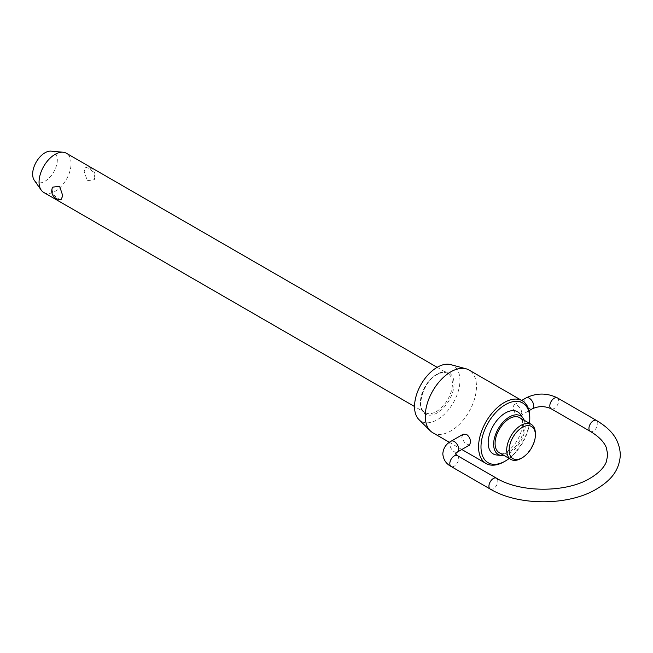 <?xml version="1.0" encoding="UTF-8"?>
<svg xmlns="http://www.w3.org/2000/svg" width="653" height="653" viewBox="0 0 653 653"><rect width="100%" height="100%" fill="white"/><g stroke="black" fill="none" stroke-linecap="round" stroke-linejoin="round"><path stroke-width="0.49" stroke-dasharray="3.27 2.45" d="M43.751 192.447A22.635 13.068 120 0 0 61.186 186.383A22.635 13.068 120 0 0 71.071 163.609A22.635 13.068 120 0 0 66.377 153.251M61.064 199.573L58.525 198.757C54.803 196.586 52.664 193.541 52.109 189.623L52.673 187.174M94.783 177.306C94.228 173.38 92.089 170.335 88.367 168.164L85.829 167.348L84.115 171.143L87.306 180.718L94.22 179.746L94.783 177.306M499.276 452.725A20.276 11.705 120 0 0 514.907 447.297A20.276 11.705 120 0 0 523.755 426.891A20.276 11.705 120 0 0 519.559 417.61M520.221 414.206A24.332 14.048 -60 0 1 522.588 422.907A24.332 14.048 -60 0 1 513.935 445.15A24.332 14.048 -60 0 1 496.672 455.002M503.928 455.41A22.308 12.88 120 0 0 525.192 426.058A22.308 12.88 120 0 0 524.204 420.287M509.201 458.455A34.503 19.916 120 0 0 529.477 423.332M529.779 417.357A36.209 20.904 -60 0 1 504.173 461.704M535.378 433.6A20.276 11.705 -60 0 1 521.037 458.43M51.163 151.137A17.443 10.073 -60 0 1 57.317 159.912A17.443 10.073 -60 0 1 48.183 178.93A17.443 10.073 -60 0 1 34.315 180.326M450.701 364.611A32.111 18.537 -60 0 1 459.949 380.389A32.111 18.537 -60 0 1 444.326 414.32A32.111 18.537 -60 0 1 418.957 419.601M432.768 432.727A36.209 20.904 120 0 0 460.667 423.022A36.209 20.904 120 0 0 476.478 386.584A36.209 20.904 120 0 0 468.976 370.006M469.483 445.077L464.781 443.314L461.72 437.192L463.206 434.212M521.796 412.745C521.404 409.562 519.796 407.072 516.972 405.293L514.033 404.868L512.923 407.627L515.331 414.124L520.302 415.732L521.796 412.745M532.391 408.754A6.269 3.624 60 0 1 527.559 407.072A6.269 3.624 60 0 1 524.816 400.762A6.269 3.624 60 0 1 526.122 397.889M557.393 397.889A6.269 3.624 -60 0 1 558.69 400.762A6.269 3.624 -60 0 1 554.258 408.443A6.269 3.624 -60 0 1 551.116 408.754M490.232 489.064A6.269 3.624 120 0 0 493.366 488.754A6.269 3.624 120 0 0 497.806 481.073A6.269 3.624 120 0 0 496.509 478.2M590.23 431.331A6.269 3.624 120 0 0 593.365 431.021A6.269 3.624 120 0 0 597.805 423.34A6.269 3.624 120 0 0 596.507 420.467M451.125 441.191A6.269 3.624 -120 0 0 449.819 444.056A6.269 3.624 -120 0 0 452.562 450.374A6.269 3.624 -120 0 0 457.394 452.056M457.394 455.623A6.269 3.624 -60 0 1 458.692 458.496A6.269 3.624 -60 0 1 454.259 466.177A6.269 3.624 -60 0 1 451.125 466.487M436.433 374.553A22.635 13.068 120 0 0 420.434 402.272A22.635 13.068 120 0 0 425.119 412.631A22.635 13.068 120 0 0 436.433 411.512A22.635 13.068 120 0 0 452.439 383.793A22.635 13.068 120 0 0 447.754 373.434A22.635 13.068 120 0 0 436.433 374.553M437.241 374.087A23.769 13.721 120 0 0 420.434 403.203A23.769 13.721 120 0 0 437.241 412.908A23.769 13.721 120 0 0 454.047 383.793A23.769 13.721 120 0 0 437.241 374.087M437.167 367.321L447.754 373.434C445.044 371.818 441.461 372.21 437.004 374.61C422.817 381.687 415.626 409.284 425.119 412.631L414.533 406.517M520.302 415.732L529.028 410.696M94.22 179.746A8.554 8.554 0 0 0 85.829 167.348M514.033 404.868L521.698 400.444M449.37 442.31L461.818 449.501"/><path stroke-width="0.98" d="M437.167 367.321L66.377 153.251A22.635 13.068 120 0 0 63.088 152.231A22.635 13.068 120 0 0 47.073 161.454A22.635 13.068 120 0 0 39.058 182.089A22.635 13.068 120 0 0 41.221 190.105A22.635 13.068 120 0 0 43.751 192.447L414.533 406.517M52.673 187.174L59.578 186.203L62.778 195.778L61.064 199.573A8.554 8.554 0 0 1 52.673 187.174M531.175 424.311L519.559 417.61A20.276 11.705 120 0 0 503.928 423.038A20.276 11.705 120 0 0 495.08 443.444A20.276 11.705 120 0 0 499.276 452.725L510.899 459.434A20.276 11.705 -60 0 1 506.704 450.154A20.276 11.705 -60 0 1 515.552 429.747A20.276 11.705 -60 0 1 531.175 424.311A20.276 11.705 -60 0 1 535.378 433.6L535.378 434.996A18.57 10.717 120 0 0 522.245 427.413A18.57 10.717 120 0 0 509.12 450.154A18.57 10.717 120 0 0 522.245 457.737A18.57 10.717 120 0 0 535.378 434.996M501.431 455.484L496.672 455.002A24.332 14.048 -60 0 1 488.183 442.775A24.332 14.048 -60 0 1 500.867 416.271A24.332 14.048 -60 0 1 520.221 414.206L523.012 418.091A22.308 12.88 120 0 0 505.275 419.985A22.308 12.88 120 0 0 493.644 444.277A22.308 12.88 120 0 0 501.431 455.484A22.308 12.88 120 0 0 503.928 455.41M524.204 420.287A22.308 12.88 120 0 0 523.012 418.091M529.477 423.332A34.503 19.916 120 0 0 529.779 418.753L529.779 417.357A36.209 20.904 -60 0 0 522.278 400.779A36.209 20.904 -60 0 0 494.378 410.484A36.209 20.904 -60 0 0 478.567 446.921A36.209 20.904 -60 0 0 486.069 463.499A36.209 20.904 -60 0 0 504.173 461.704L505.389 461.01A34.503 19.916 120 0 0 509.201 458.455M529.779 418.753A34.503 19.916 120 0 0 505.381 404.672A34.503 19.916 120 0 0 480.992 446.921A34.503 19.916 120 0 0 505.389 461.01M522.245 457.737L521.037 458.43A20.276 11.705 -60 0 1 510.899 459.434M41.221 190.105L34.315 180.326A17.443 10.073 -60 0 1 32.65 174.147A17.443 10.073 -60 0 1 38.821 158.246A17.443 10.073 -60 0 1 51.163 151.137L63.088 152.231M430.254 430.8L418.957 419.601A32.111 18.537 -60 0 1 414.533 406.607A32.111 18.537 -60 0 1 426.997 376.014A32.111 18.537 -60 0 1 450.701 364.611L466.046 368.79A36.209 20.904 120 0 0 439.314 381.654A36.209 20.904 120 0 0 425.266 416.149A36.209 20.904 120 0 0 430.254 430.8A36.209 20.904 120 0 0 432.768 432.727L449.37 442.31M522.278 400.779L468.976 370.006A36.209 20.904 120 0 0 466.046 368.79M463.206 434.212L466.536 434.408C469.099 436.343 470.454 438.979 470.584 442.31L469.483 445.077L457.394 452.056A6.269 3.624 -120 0 0 458.692 449.182A6.269 3.624 -120 0 0 455.957 442.865A6.269 3.624 -120 0 0 451.125 441.191L463.206 434.212M521.698 400.444L526.122 397.889A6.269 3.624 60 0 1 530.954 399.571A6.269 3.624 60 0 1 533.689 405.88A6.269 3.624 60 0 1 532.391 408.754L529.028 410.696M590.23 431.331L551.116 408.754A6.269 3.624 -60 0 1 549.818 405.88A6.269 3.624 -60 0 1 554.258 398.199A6.269 3.624 -60 0 1 557.393 397.889L596.507 420.467A6.269 3.624 120 0 0 593.365 420.777A6.269 3.624 120 0 0 588.933 428.466A6.269 3.624 120 0 0 590.23 431.331C598.466 436.253 603.796 441.608 606.229 447.395L607.804 454.766L606.229 462.144C603.796 467.932 598.466 473.286 590.23 478.2C566.469 492.876 520.27 492.876 496.509 478.2A6.269 3.624 120 0 0 493.366 478.51A6.269 3.624 120 0 0 488.934 486.199A6.269 3.624 120 0 0 490.232 489.064C518.458 506.026 568.281 506.026 596.507 489.064C609.478 481.122 619.33 471.907 620.35 454.766C619.33 437.632 609.478 428.409 596.507 420.467M451.125 441.191C446.105 443.852 443.338 448.064 442.807 453.835C443.338 459.606 446.105 463.826 451.125 466.487A6.269 3.624 -60 0 1 449.819 463.614A6.269 3.624 -60 0 1 454.259 455.933A6.269 3.624 -60 0 1 457.394 455.623L496.509 478.2M526.122 397.889C536.546 392.796 546.969 392.796 557.393 397.889M457.394 452.056L455.345 453.9M451.125 466.487L490.232 489.064M457.394 455.623L455.353 453.835M551.116 408.754C544.88 405.954 538.635 405.954 532.391 408.754M461.818 449.501L486.069 463.499"/></g></svg>

